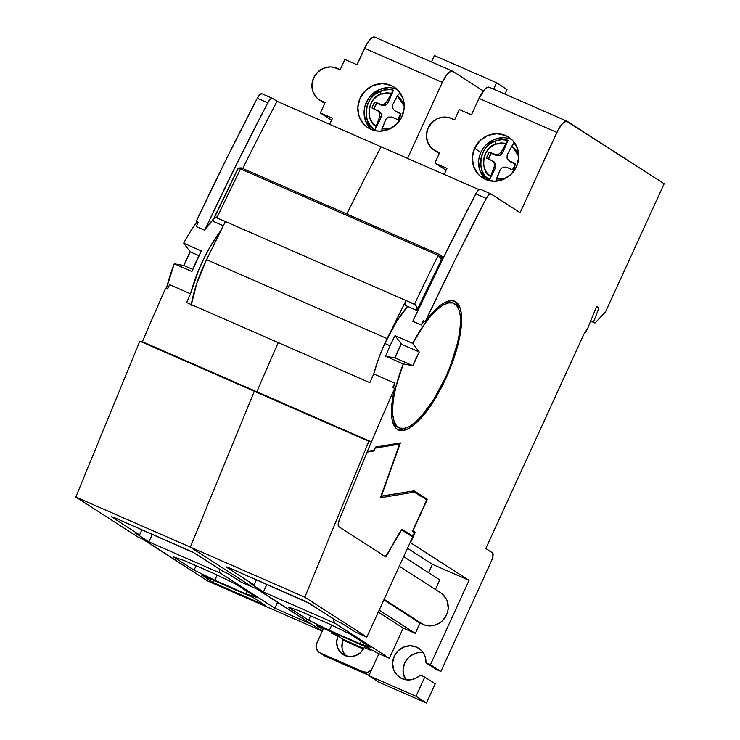 <?xml version="1.0" encoding="UTF-8"?>
<svg xmlns="http://www.w3.org/2000/svg" width="740" height="740" viewBox="0 0 740 740"><rect width="100%" height="100%" fill="white"/><g stroke="black" fill="none" stroke-linecap="round" stroke-linejoin="round"><path stroke-width="1.11" d="M397.065 89.355A24.17 22.82 -57.2 0 0 368.104 99.077A24.17 22.82 -57.2 0 0 371.249 129.454M391.072 85.433L394.966 87.644L398.314 90.613L402.93 98.337L404.216 107.448L401.959 116.541L396.52 124.246L388.722 129.38L379.75 131.174L375.245 130.703L370.971 129.333A24.17 22.82 122.8 0 1 367.937 127.715A24.17 22.82 122.8 0 1 360.898 96.598A24.17 22.82 122.8 0 1 391.072 85.433A24.17 22.82 122.8 0 1 394.106 87.061A24.17 22.82 122.8 0 1 401.145 118.169A24.17 22.82 122.8 0 1 370.971 129.333L367.077 127.132L363.719 124.163L359.113 116.43L357.827 107.328L360.084 98.226L365.523 90.53L373.321 85.387L382.293 83.602L391.072 85.433M213.462 219.096A67.978 22.135 113.6 0 0 204.703 230.26L196.192 226.542A1133.033 368.881 -66.4 0 1 198.228 222.204A1133.033 368.881 113.6 0 0 196.192 226.542L204.703 230.26A1133.033 368.881 -66.4 0 1 267.741 102.832L257.279 98.254A1133.033 368.881 113.6 0 0 196.267 221.343L198.228 222.204L196.267 221.343L226.274 159.239L257.279 98.254L267.741 102.832A7.557 2.461 -66.4 0 1 272.357 98.3A7.557 2.461 -66.4 0 1 272.468 98.365L270.35 99.142L267.741 102.832L235.681 165.954L204.703 230.26L213.684 218.855M190.522 293.826A67.978 22.135 -66.4 0 1 221.047 230.353L209.688 247.558L203.824 258.649L198.561 270.331L190.522 293.826L169.58 284.669L190.522 293.826A1133.033 368.881 -66.4 0 0 186.637 302.549A1133.033 368.881 -66.4 0 1 190.522 293.826M174.261 263.773A67.978 22.135 113.6 0 0 166.435 288.535L174.261 263.773L183.927 265.558L192.761 269.425L183.927 265.558L174.261 263.773L191.928 271.506L174.261 263.773M201.345 250.925A67.978 22.135 113.6 0 0 191.928 271.506L201.345 250.925L183.677 243.201L201.345 250.925M197.099 221.704A67.978 22.135 113.6 0 0 183.677 243.201L190.208 251.84A38.526 12.543 113.6 0 0 183.927 265.558L190.208 251.84L183.677 243.201L189.301 233.267L197.099 221.704M167.619 289.062L165.658 288.202A1133.033 368.881 113.6 0 0 142.376 341.714A1133.033 368.881 113.6 0 1 165.658 288.202L167.619 289.062A1133.033 368.881 -66.4 0 1 169.58 284.669A1133.033 368.881 113.6 0 0 167.619 289.062M198.931 255.661L190.208 251.84L198.931 255.661M278.249 342.611L186.637 302.549L278.249 342.611A1133.033 368.881 113.6 0 0 256.891 391.802A1133.033 368.881 -66.4 0 1 278.249 342.611A1133.033 368.881 113.6 0 0 256.891 391.802A1133.033 368.881 113.6 0 1 278.249 342.611L369.861 382.673A1133.033 368.881 -66.4 0 1 373.737 373.959L378.529 358.808L384.828 343.471L390.063 345.756A67.978 22.135 -66.4 0 1 395.04 335.636L412.707 343.36A67.978 22.135 -66.4 0 1 453.796 303.317A67.978 22.135 -66.4 0 1 445.378 377.714L450.281 366.096L457.487 343.212L459.54 332.732L460.465 323.38L460.215 315.49L458.809 309.32L456.293 305.093L452.75 302.947L448.311 302.965L443.112 305.139L437.349 309.394L431.217 315.591L424.917 323.5L412.707 343.36L419.238 352.009L401.219 344.128L419.238 352.009L412.957 365.726A38.526 12.543 -66.4 0 1 419.238 352.009L412.707 343.36L395.04 335.636A67.978 22.135 113.6 0 0 390.063 345.756A67.978 22.135 113.6 0 0 385.614 356.218L394.91 357.929A39.655 12.913 -66.4 0 1 401.321 343.952L395.04 335.636L401.321 343.952L394.91 357.929L385.614 356.218A67.978 22.135 -66.4 0 1 390.063 345.756L384.828 343.471L396.751 321.271L407.592 306.388A67.978 22.135 113.6 0 0 384.828 343.471A67.978 22.135 113.6 0 0 373.737 373.959L394.679 383.117A1133.033 368.881 113.6 0 0 392.718 387.51A1133.033 368.881 -66.4 0 1 394.679 383.117A67.978 22.135 113.6 0 0 393.495 387.843L394.679 383.117L373.737 373.959A1133.033 368.881 113.6 0 0 369.861 382.673L278.249 342.611M220.492 573.204L219.364 571.132L219.234 568.903A15.105 4.921 -66.4 0 0 220.492 573.204L142.626 539.146L220.492 573.204L274.873 608.206L311.522 624.236L274.873 608.206L220.492 573.204M277.546 602.369L274.873 608.206L277.546 602.369M245.893 593.813L247.012 591.362L245.893 593.813L214.813 580.216L217.172 575.054L214.813 580.216L194.093 570.115L196.1 565.73L194.093 570.115L173.595 556.924L194.093 570.115L214.813 580.216L245.893 593.813L256.253 597.3L235.755 584.11L256.253 597.3L245.893 593.813M173.595 556.924L184.279 560.559L215.026 574.009L235.755 584.11L215.026 574.009L184.279 560.559L173.595 556.924M201.382 574.943L253.728 597.837L265.651 605.514L213.305 582.62L214.239 580.567L213.305 582.62L201.382 574.943L213.305 582.62L265.651 605.514L253.728 597.837L201.382 574.943M504.948 94.091L507.048 89.494L496.596 82.76L493.663 89.161L496.596 82.76L507.048 89.494L504.948 94.091M434.426 55.574L496.596 82.76L434.426 55.574L431.503 61.966L434.426 55.574M142.33 538.914A15.105 4.921 113.6 0 0 142.626 539.146L207.459 580.882L321.974 630.97L311.522 624.236L321.974 630.97L207.459 580.882L141.923 538.359M452.825 71.317L483.368 90.983L452.825 71.317L451.881 71.058L449.439 72.132L446.553 75.175L442.354 82.344L407.546 158.388L442.354 82.344A15.105 4.921 -66.4 0 1 452.593 71.197A15.105 4.921 -66.4 0 1 452.825 71.317M344.849 59.459L340.132 69.745L333.657 67.294L330.281 66.942L323.556 68.284L317.7 72.132L313.621 77.913L311.938 84.73L312.891 91.566L316.35 97.356L318.866 99.585L325.064 102.675L320.346 112.961L331.575 120.185L320.346 112.961L332.454 118.252L329.679 124.329L332.454 118.252L320.346 112.961L325.064 102.675L321.789 101.241A18.13 17.122 122.8 0 1 319.514 100.02A18.13 17.122 122.8 0 1 314.232 76.692A18.13 17.122 122.8 0 1 336.867 68.311L340.132 69.745L344.849 59.459L356.948 64.75L344.849 59.459M324.823 103.193L321.789 101.241L324.823 103.193M261.886 93.721A7.557 2.461 113.6 0 1 261.997 93.786L259.888 94.563L257.279 98.254A7.557 2.461 113.6 0 1 261.886 93.721L272.357 98.3M242.739 168.489A1110.37 361.499 -66.4 0 1 277.038 101.306L272.468 98.365L277.038 101.306A1110.37 361.499 113.6 0 0 242.739 168.489M381.082 146.816L277.038 101.306L381.082 146.816A1110.37 361.499 113.6 0 0 346.782 213.99A1110.37 361.499 -66.4 0 1 381.082 146.816A1110.37 361.499 113.6 0 0 346.782 213.99A1110.37 361.499 113.6 0 1 381.082 146.816L479.039 189.653L381.082 146.816M374.958 37.259A15.105 4.921 113.6 0 0 374.727 37.139A15.105 4.921 113.6 0 0 364.487 48.285L442.354 82.344L364.487 48.285L356.948 64.75L367.216 43.244L371.572 38.082L374.014 37L374.958 37.259M395.835 98.559L397.436 95.849L399.748 97.828L403.152 102.916L404.243 106.357L397.436 95.849L392.644 104.849L395.835 98.559M381.905 128.936L389.703 128.954L381.905 128.936L385.845 119.334L388.315 117.105L391.599 117.022L398.148 119.825L399.887 116.948L400.988 113.784L394.605 110.63L392.533 108.114L392.644 104.849L392.533 108.114L394.605 110.63L400.988 113.784A15.484 14.624 122.8 0 1 398.148 119.825L391.599 117.022L388.315 117.105L385.845 119.334L381.304 131.119M385.244 105.367L383.968 104.266L380.795 104.414L382.007 105.469L385.244 105.367L387.769 103.156L389.434 99.743L390.072 95.969L393.514 90.178C389.12 89.087 384.754 89.392 380.416 91.103L381.007 94.082L391.617 93.231L393.514 90.178L389.434 99.743L390.072 95.969L386.548 102.102L387.769 103.156L386.548 102.102L383.968 104.266L385.244 105.367L382.007 105.469L380.795 104.414L374.921 102.046L382.007 105.469L376.78 103.212A14.125 13.338 -57.2 0 0 374.079 108.956L372.081 108.096A15.484 14.624 122.8 0 1 374.921 102.046L376.78 103.212L374.079 108.956L372.081 108.096L379.232 111.379L374.079 108.956L379.232 111.379L377.789 110.806L379.75 113.248L381.267 113.849L379.232 111.379L381.267 113.849L379.75 113.248L379.75 116.587L381.193 117.16L381.267 113.849L381.193 117.16L379.75 116.587L377.233 123.312L379.629 120.62L381.193 117.16L374.875 129.879L377.233 123.312L379.629 120.62L374.875 129.879L370.611 125.985L367.614 121.018L366.096 115.338L366.152 109.372L367.78 103.544L370.879 98.309L375.199 94.054L383.625 90.086L390.257 89.623L393.514 90.178L387.769 103.156L385.244 105.367M392.579 117.383L397.815 119.64A14.125 13.338 -57.2 0 0 400.516 113.895L394.605 110.63L400.516 113.895L397.815 119.64L392.579 117.383M399.711 92.972L397.436 95.849L399.711 92.972L400.654 93.647L399.711 92.972M391.617 93.231L386.548 102.102L383.968 104.266L380.795 104.414L374.921 102.046L373.191 104.932L372.081 108.096L377.789 110.806L379.75 113.248L379.75 116.587L376.087 126.318L372.627 123.034L370.213 118.872L369.001 114.136L369.103 109.187L370.49 104.368L373.08 100.039L376.669 96.533L381.007 94.082L386.289 92.833L391.617 93.231M397.343 89.475L393.07 88.106M388.565 87.644L379.592 89.429L371.795 94.563M368.724 98.161L364.802 106.727M364.108 111.361L365.384 120.472L370 128.205M380.416 91.103C365.273 93.934 360.833 124.089 374.875 129.879L376.087 126.318C364.533 121.156 368.594 96.404 381.007 94.082L380.416 91.103M483.229 148.24L480.871 152.347L474.59 148.315A24.17 22.82 122.8 0 1 508.611 137.141A24.17 22.82 122.8 0 1 516.474 166.63L511.035 174.335L503.237 179.469L494.265 181.254L485.486 179.422L481.592 177.212L478.234 174.242L473.618 166.519L472.342 157.407L474.59 148.315L480.038 140.609L487.836 135.476L496.808 133.681L505.587 135.522L509.471 137.723L512.829 140.692L517.445 148.426L518.721 157.528L516.474 166.63A24.17 22.82 122.8 0 1 482.452 177.794A24.17 22.82 122.8 0 1 474.59 148.315L480.871 152.347A24.17 22.82 -57.2 0 0 485.764 179.542M514.05 166.861A14.125 13.338 -57.2 0 0 515.021 163.975L515.502 163.864A15.484 14.624 122.8 0 1 514.466 166.888L514.466 166.888A15.484 14.624 -57.2 0 0 515.502 163.864L509.111 160.71L507.048 158.203L507.159 154.928L511.941 145.928L516.187 150.294L518.759 156.436L511.941 145.928L507.159 154.928L507.048 158.203L509.111 160.71L515.502 163.864L509.869 161.56L515.021 163.975A14.125 13.338 -57.2 0 1 514.05 166.861A14.125 13.338 -57.2 0 1 512.33 169.719L512.663 169.904A15.484 14.624 -57.2 0 0 514.466 166.888A15.484 14.624 122.8 0 1 512.663 169.904L506.114 167.101L512.33 169.719A14.125 13.338 -57.2 0 0 514.05 166.861M455.822 302.78L458.643 308.894A70.245 22.866 113.6 0 0 453.694 300.884M446.007 378.121L445.332 377.825L446.007 378.121A70.245 22.866 -66.4 0 1 398.407 429.959A70.245 22.866 -66.4 0 1 394.679 388.371L392.718 387.51L394.679 388.371A1133.033 368.881 113.6 0 0 367.373 451.4A1133.033 368.881 -66.4 0 1 394.679 388.371L391.664 406.556L391.516 414.16L392.274 420.486L393.939 425.389L396.446 428.719L399.748 430.403L403.753 430.393L408.341 428.691L413.42 425.334L424.455 414.067L435.703 397.769L446.007 378.121A70.245 22.866 -66.4 0 0 454.702 301.236L454.702 301.236A70.245 22.866 -66.4 0 0 425.296 321.512A1133.033 368.881 -66.4 0 1 486.3 198.422A7.557 2.461 -66.4 0 1 490.907 193.889A7.557 2.461 -66.4 0 1 491.027 193.954L520.127 212.685L491.027 193.954L488.909 194.722L486.3 198.422L475.829 193.843L478.438 190.143L480.556 189.375A7.557 2.461 113.6 0 0 480.436 189.311A7.557 2.461 113.6 0 0 475.829 193.843L486.3 198.422L455.294 259.407L425.296 321.512L436.517 308.599L441.808 304.307L446.701 301.615L451.067 300.597L454.795 301.282L457.783 303.641L459.956 307.627L461.251 313.122L461.649 319.995L459.688 337.107L454.286 357.18L446.007 378.121M423.326 320.651L425.296 321.512L423.326 320.651A1133.033 368.881 113.6 0 0 421.291 324.989L412.781 321.262L443.769 256.965L475.829 193.843A1133.033 368.881 113.6 0 0 412.781 321.262L421.291 324.989L424.159 321.012A67.978 22.135 113.6 0 0 421.291 324.989A1133.033 368.881 -66.4 0 1 423.326 320.651M453.796 303.317L451.835 302.457A67.978 22.135 113.6 0 0 444.444 302.679L447.275 301.939L451.881 302.475M587.764 328.153A9.823 3.2 -66.4 0 1 583.98 334.055L587.764 328.153A9.823 3.2 113.6 0 0 588.707 325.85L596.662 306.351L598.965 307.831L596.486 306.749L598.965 307.831L593.517 322.094L594.988 323.029L590.437 321.04L594.988 323.029L605.449 312.002L664.178 183.733L605.449 312.002L594.988 323.029L590.529 320.781L593.517 322.094L598.965 307.831L596.662 306.351L588.707 325.85A9.823 3.2 -66.4 0 1 587.764 328.153M423.206 652.726A17.372 16.4 -57.2 0 0 405.946 660.727A17.372 16.4 -57.2 0 0 405.807 679.755L403.207 672.901L403.069 669.561L404.688 663.022L408.591 657.49L411.236 655.372L417.379 652.828M416.5 647.102L420.644 649.766L416.5 647.102A17.372 16.4 122.8 0 1 418.683 648.268A17.372 16.4 122.8 0 1 425.953 662.763L436.415 669.487L425.953 662.763L430.43 664.714L469.058 580.345L432.41 564.315L428.58 572.677L432.41 564.315L407.49 548.275L432.41 564.315L469.058 580.345L430.43 664.714L440.883 671.448L436.415 669.487L440.883 671.448L491.443 561.003L440.883 671.448L430.43 664.714L425.953 662.763L425.463 657.841L423.604 653.346L420.533 649.665L416.5 647.102A17.372 16.4 122.8 0 0 394.818 655.122A17.372 16.4 122.8 0 0 399.878 677.479A17.372 16.4 122.8 0 0 402.051 678.654L396.844 674.936L393.532 669.376L392.607 662.827L394.226 656.297L398.139 650.756L403.744 647.065L410.191 645.779L416.5 647.102M420.302 675.102A17.372 16.4 122.8 0 1 402.051 678.654L406.695 679.875L411.56 679.662L416.222 678.025L420.302 675.102L424.769 677.063L415.982 696.266L426.434 703L435.231 683.797L424.769 677.063L420.302 675.102M339.475 519.341L367.059 452.14L373.894 450.993L372.747 450.493L373.894 450.993L367.059 452.14L339.475 519.341L338.199 524.087L338.8 526.695A7.557 2.461 -66.4 0 1 339.475 519.341L371.295 441.836L368.835 441.336L254.32 391.257L256.78 391.756L371.295 441.836L256.78 391.756L254.32 391.257L190.337 547.128L252.312 587.014L263.44 591.88L266.89 584.332L263.44 591.88L249.843 583.129L254.097 584.989L225.857 566.812L230.306 568.329L309.616 603.452L337.847 621.619L342.102 623.487L337.847 621.619L306.221 601.657L227.966 567.34L225.857 566.812L254.097 584.989L256.484 579.781L254.097 584.989L249.843 583.129L263.44 591.88L252.312 587.014L190.337 547.128L254.32 391.257L368.835 441.336L304.843 597.208L190.337 547.128L304.843 597.208L366.827 637.103L355.7 632.238L342.102 623.487L355.7 632.238L366.827 637.103L412.68 536.953L401.57 529.803L412.68 536.953L366.827 637.103L304.843 597.208L368.835 441.336L371.295 441.836L339.475 519.341A7.557 2.461 -66.4 0 0 338.8 526.695L385.873 556.998L401.57 529.803L385.873 556.998L338.8 526.695L338.199 524.087L339.475 519.341M387.039 554.51A3.774 1.23 -66.4 0 1 384.948 556.397A3.774 1.23 -66.4 0 1 384.883 556.36L387.039 554.51L399.397 533.022A6.42 2.091 -66.4 0 1 402.958 529.822A6.42 2.091 -66.4 0 1 403.05 529.868L412.05 535.658L407.74 533.771L412.05 535.658L413.919 533.91L412.05 535.658L403.05 529.868L401.441 530.358L387.039 554.51M394.947 357.855L412.957 365.726L403.282 363.941L385.614 356.218L403.282 363.941L395.891 386.9L393.717 397.473L392.681 406.954L392.811 415.001L394.106 421.347L396.52 425.778L399.961 428.136L404.327 428.331L409.451 426.37L415.168 422.318L421.282 416.305L433.825 399.313L445.378 377.714A67.978 22.135 -66.4 0 1 399.313 427.887A67.978 22.135 -66.4 0 1 403.282 363.941L412.957 365.726L394.947 357.855M374.986 448.07L373.894 450.993L374.986 448.07M413.919 533.91L414.446 532.763L412.356 531.413L426.804 499.861L414.65 492.045L380.388 497.789L399.591 444.065L375.189 448.153L399.591 444.065L397.898 443.325L399.591 444.065L380.388 497.789L414.65 492.045L412.513 491.11L426.804 499.861L412.356 531.413L414.446 532.763L413.919 533.91M415.307 633.403L379.167 610.139L415.307 633.403L403.207 628.112L378.279 612.073L403.207 628.112L389.388 658.295L335.007 623.293A15.105 4.921 -66.4 0 1 333.749 618.982L333.879 621.212L335.007 623.293L257.132 589.234L335.007 623.293L389.388 658.295L378.917 653.716L389.388 658.295L403.207 628.112L415.307 633.403L420.024 623.117L383.875 599.853L420.024 623.117L415.307 633.403M403.661 556.637L439.81 579.901L435.416 589.475L439.81 579.901L403.661 556.637M441.29 593.277L445.822 598.207L447.265 601.296L448.227 608.132L447.7 611.61L446.535 614.949L442.455 620.731L439.699 622.941L433.289 625.587L426.499 625.568L423.289 624.541L384.115 599.326L423.289 624.541L420.024 623.117L423.289 624.541A18.13 17.122 -57.2 0 0 445.924 616.17A18.13 17.122 -57.2 0 0 440.642 592.842L399.276 566.211M315.897 625.032L368.243 647.926L378.852 653.855L368.243 647.926L315.897 625.032L322.982 629.592L315.897 625.032M288.101 607.004L308.599 620.194L310.606 615.81L308.599 620.194L288.101 607.004L298.784 610.639L329.541 624.098L350.27 634.189L370.768 647.389L350.27 634.189L329.541 624.098L298.784 610.639L288.101 607.004M370.768 647.389L360.084 643.745L361.222 641.247L360.084 643.745L329.328 630.295L331.687 625.143L329.328 630.295L308.599 620.194L329.328 630.295L360.084 643.745L370.768 647.389M345.589 655.64L342.703 650.812L342.028 648.018L342.343 642.218L343.314 639.434L363.803 648.434L343.295 639.471L338.078 636.067L331.539 633.209L332.047 632.09L331.539 633.209L338.078 636.067L336.672 641.756L337.477 647.445L340.363 652.282L344.886 655.51L350.371 656.658L355.986 655.538L360.861 652.329L364.256 647.519L370.805 650.377L364.256 647.519A15.105 14.264 122.8 0 1 342.99 654.493A15.105 14.264 122.8 0 1 338.078 636.067L343.314 639.434A15.105 14.264 -57.2 0 0 345.802 655.871M256.845 589.003A15.105 4.921 113.6 0 0 257.132 589.234L322.289 631.109L256.438 588.448M410.136 542.494L415.196 532.356L412.467 531.163L415.196 532.356L412.901 530.876L415.196 532.356L410.487 542.651L469.058 580.345L410.136 542.494M435.231 683.797L424.769 677.063L415.982 696.266L368.862 675.666L379.324 682.391L426.434 703L415.982 696.266L368.862 675.666L378.917 653.716L368.862 675.666L379.324 682.391L426.434 703L435.231 683.797M342.999 640.165L363.423 649.091L342.999 640.165M492.498 552.798A7.557 2.461 -66.4 0 1 491.443 561.003L492.84 556.97L492.84 553.196L485.801 548.497L583.98 334.055L485.801 548.497L492.498 552.798M397.907 427.248L394.809 425.204L392.505 421.449A67.978 22.135 113.6 0 0 397.352 427.026L399.313 427.887M373.968 450.29L375.43 447.089L400.405 442.909L380.961 496.188L414.15 490.833L427.35 499.324L424.002 498.057L413.318 490.971L427.35 499.324L412.901 530.876L427.35 499.324L414.15 490.833L381.313 496.337L400.405 442.909L375.43 447.089L373.968 450.29L367.373 451.4L373.968 450.29M509.768 138.213L507.677 136.863L509.768 138.213A24.17 22.82 122.8 0 1 510.628 138.611L509.768 138.213M504.218 179.034L496.411 179.015L500.36 169.414L502.83 167.185L506.114 167.101L502.83 167.185L500.36 169.414L495.819 181.208L496.411 179.015L504.218 179.034M495.513 144.161L500.804 142.912L506.132 143.31L501.063 152.19L498.483 154.346L495.301 154.494L489.436 152.135L487.697 155.012L486.596 158.175L492.304 160.885L494.265 163.327L494.265 166.676L490.602 176.398L487.142 173.114L484.719 168.951L483.516 164.225L483.618 159.267L485.005 154.447L487.595 150.128L491.184 146.613L495.513 144.161L494.921 141.183C479.788 144.013 475.348 174.168 489.39 179.959L491.749 173.391L494.144 170.709L495.707 167.24L495.782 163.929L494.265 163.327L494.265 166.676L495.707 167.24L494.265 166.676L491.749 173.391L494.144 170.709L489.39 179.959L490.602 176.398C479.048 171.245 483.1 146.483 495.513 144.161L506.132 143.31L508.019 140.258C503.635 139.176 499.269 139.481 494.921 141.183L495.513 144.161M397.454 429.459A70.245 22.866 113.6 0 0 406.695 427.664M567.33 121.397L664.178 183.733L566.396 121.138L562.539 123.515L558.173 129.805L520.127 212.685L556.869 132.423A15.105 4.921 -66.4 0 1 567.108 121.277A15.105 4.921 -66.4 0 1 567.33 121.397M459.355 109.539L454.647 119.825L448.172 117.373L444.796 117.022L438.062 118.363L432.216 122.211L428.136 127.992L426.444 134.819L427.406 141.645L430.865 147.445L433.381 149.665L439.569 152.755L434.861 163.041L446.081 170.265L434.861 163.041L446.969 168.341L444.185 174.409L446.969 168.341L434.861 163.041L439.569 152.755L436.304 151.321A18.13 17.122 122.8 0 1 434.029 150.109A18.13 17.122 122.8 0 1 428.747 126.771A18.13 17.122 122.8 0 1 451.372 118.4L454.647 119.825L459.355 109.539L471.463 114.83L459.355 109.539M439.338 153.273L436.304 151.321L439.338 153.273M515.17 143.727L514.226 143.051L511.941 145.928L514.226 143.051L515.17 143.727M507.094 167.462L512.33 169.719L507.094 167.462M506.132 143.31L508.019 140.258L503.94 149.822L504.18 147.149L506.132 143.31M501.063 152.19L502.275 153.236L503.94 149.822L504.588 146.048L501.063 152.19L498.483 154.346L499.759 155.456L502.275 153.236L501.063 152.19M495.301 154.494L496.522 155.548L499.759 155.456L498.483 154.346L495.301 154.494L489.436 152.135L496.522 155.548L495.301 154.494M488.594 159.035L486.596 158.175A15.484 14.624 122.8 0 1 489.436 152.135L491.286 153.3A14.125 13.338 -57.2 0 0 488.594 159.035L493.747 161.459L488.594 159.035L493.747 161.459L492.304 160.885L494.265 163.327L495.782 163.929L493.747 161.459L495.782 163.929L495.707 167.24L489.39 179.959L485.144 176.092L482.147 171.125L480.612 165.446L480.658 159.461L482.286 153.643L485.366 148.416L489.677 144.161L494.921 141.183L501.47 139.666L508.019 140.258L502.275 153.236L499.759 155.456L496.522 155.548L491.286 153.3L488.594 159.035M489.242 87.218A15.105 4.921 113.6 0 1 489.464 87.348L487.382 87.357L484.672 89.457L479.002 98.374L556.869 132.423L479.002 98.374L471.463 114.83L479.002 98.374A15.105 4.921 113.6 0 1 489.242 87.218L567.108 121.277M511.58 139.435A24.17 22.82 -57.2 0 0 480.871 152.347L479.307 156.806M478.613 161.45L479.899 170.552L484.506 178.285M503.08 137.723L494.107 139.508L486.31 144.651M509.638 137.844A24.17 22.82 -57.2 0 0 507.677 136.863M441.447 259.611L441.447 259.629C442.002 257.585 441.243 255.846 439.171 254.403L438.182 255.383L441.447 259.629L417.268 309.616L441.447 259.629L442.27 259.99L441.447 259.629L440.568 257.317L438.182 255.383A1133.033 368.881 113.6 0 0 414.502 304.242L416.796 306.665L417.147 310.569L405.372 305.417L406.001 300.523L415.362 304.769M213.527 218.975L212.99 221.279L223.295 225.783L212.99 221.279L213.527 218.975L216.108 217.588L225.395 221.538L206.58 259.647L225.395 221.538L406.001 300.523L389.675 333.592L406.001 300.523L216.885 217.819A1133.033 368.881 -66.4 0 1 240.565 168.951L238.178 168.803L237.346 169.849M217.763 215.978A70.245 22.866 113.6 0 0 216.21 217.606L217.763 215.978M417.258 308.266L417.147 310.569A70.245 22.866 -66.4 0 1 418.674 308.784L417.147 310.569L405.372 305.417L406.001 300.523L414.502 304.242A1133.033 368.881 -66.4 0 1 438.182 255.383L240.565 168.951A1133.033 368.881 113.6 0 0 216.885 217.819M439.144 254.393L241.554 167.971L439.125 254.384A1.508 0.49 -66.4 0 1 439.153 254.393L439.588 254.625L439.144 254.393A1.508 0.49 -66.4 0 0 438.182 255.383L240.565 168.951L241.554 167.971A1.508 0.49 113.6 0 0 241.536 167.962A1.508 0.49 113.6 0 0 240.565 168.951C238.363 168.341 237.272 168.803 237.29 170.339L214.119 218.198M191.17 305.343L196.886 283.059L206.58 259.647A63.446 20.655 113.6 0 0 191.29 304.584M387.131 338.615L206.58 259.647L387.131 338.615M443.732 257.03L441.262 255.947L443.732 257.03M213.444 219.142L237.475 169.497C237.642 168.267 238.992 167.749 241.536 167.962M441.012 255.67L439.838 254.828L441.863 256.956L441.012 255.67M442.141 260.082L441.863 256.956L442.261 258.547M439.171 254.403L441.243 256.65L441.586 258.658M337.69 634.559L337.181 635.679L337.69 634.559M371.091 649.757L370.805 650.377L371.091 649.757M368.575 675.185A7.557 7.132 -57.2 0 0 369.01 675.352L325.387 656.297L320.152 652.93A7.557 7.132 122.8 0 1 316.748 643.208L323.546 628.371L316.267 644.596L316.11 647.5L317.886 651.311L320.152 652.93L363.34 671.818L368.575 675.185L363.34 671.818L320.152 652.93L325.387 656.297L368.575 675.185M371.378 670.172A7.557 7.132 122.8 0 1 363.34 671.818L367.503 672.253L371.378 670.172M319.208 652.421L324.435 655.788A7.557 7.132 -57.2 0 0 325.387 656.297L324.166 655.603M148.925 541.8L152.375 534.252L148.925 541.8L135.328 533.05L139.583 534.909L111.342 516.733L115.792 518.25L195.101 553.363L223.341 571.539L227.596 573.398L223.341 571.539L192.835 552.133L113.451 517.26L111.342 516.733L139.583 534.909L141.969 529.692L139.583 534.909L135.328 533.05L148.925 541.8L137.797 536.935L148.925 541.8M139.814 341.168L142.265 341.667L256.78 391.756L254.32 391.257L139.814 341.168L75.822 497.04L137.797 536.935L75.822 497.04L139.814 341.168L254.32 391.257L190.337 547.128L75.822 497.04L190.337 547.128L252.312 587.014L241.185 582.149L227.596 573.398L241.185 582.149L252.312 587.014L190.337 547.128L254.32 391.257L256.78 391.756L142.265 341.667L139.814 341.168M416.805 306.702L417.249 308.201L416.805 306.702M374.727 37.139L452.593 71.197M324.74 103.378L319.514 100.02M490.907 193.889L480.436 189.311M434.084 150.137L439.246 153.467M440.319 255.087L439.653 254.662"/></g></svg>
